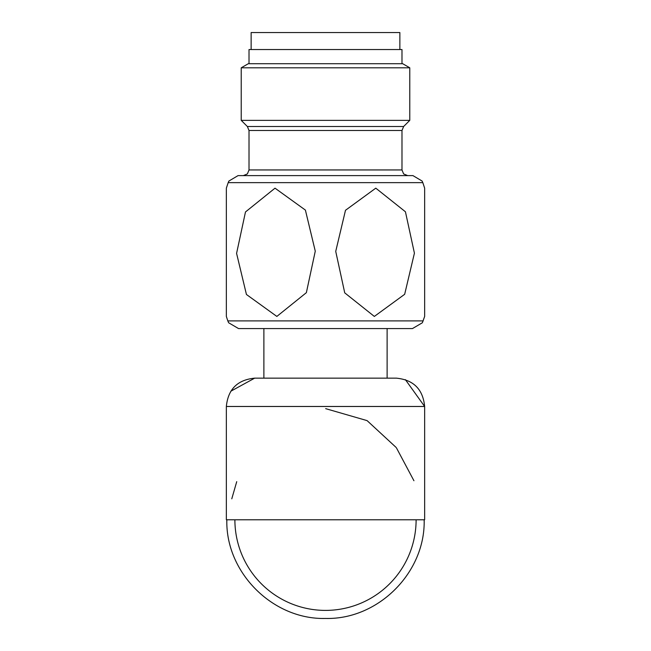 <?xml version="1.0" encoding="UTF-8"?>
<svg xmlns="http://www.w3.org/2000/svg" width="651" height="651" viewBox="0 0 651 651"><rect width="100%" height="100%" fill="white"/><g stroke="black" fill="none" stroke-linecap="round" stroke-linejoin="round"><path stroke-width="0.98" d="M424.647 519.791L424.647 406.476L424.647 519.791L416.111 519.791A90.611 90.611 0 0 1 325.5 610.402A90.611 90.611 0 0 1 234.889 519.791L226.353 519.791L226.353 406.476C228.029 389.274 237.469 379.834 254.679 378.15L396.321 378.15C413.523 379.826 422.971 389.274 424.647 406.476L226.353 406.476M387.117 328.576L387.117 378.15L387.117 328.576L263.883 328.576L263.883 378.15L254.679 378.15L230.804 391.227M399.86 49.549L399.86 32.55L251.14 32.55L251.14 49.549M228.078 182.939L226.353 188.131L226.353 316.451L226.353 188.131L228.184 182.638L422.816 182.638L424.647 188.155L424.647 316.451L424.647 188.155L422.922 182.939M315.271 251.164L305.4 210.094L275.015 188.172L245.476 211.966L236.582 253.385L246.436 294.48L276.846 316.427L306.369 292.665L315.271 251.164M335.729 251.384L345.494 210.281L375.79 188.163L405.435 211.778L414.418 253.166L404.67 294.293L374.341 316.435L344.729 292.852L335.729 251.384M423.183 320.902L227.817 320.902L228.647 322.766L238.543 328.576L412.457 328.576L422.353 322.766L424.647 316.451M401.984 63.708L401.984 49.549L249.016 49.549L249.016 63.708M409.772 67.802L241.228 67.802L241.228 120.37L409.772 120.37L409.772 67.802L402.692 63.708L248.308 63.708L241.228 67.802M401.984 169.944L249.016 169.944L247.388 173.915L243.352 175.607L407.648 175.607L403.612 173.915L401.984 169.944L401.984 130.501L403.644 126.497L409.772 120.37M228.184 182.638L228.892 181.043L238.063 175.607L412.937 175.607L422.108 181.043L422.816 182.638M226.353 316.052L226.353 252.092M424.647 316.052L424.647 252.092M231.78 498.821L236.728 481.659M325.671 408.649L367.091 420.619L396.077 447.4M396.475 447.937L413.93 480.731M234.889 519.791L416.111 519.791M249.016 169.944L249.016 130.501L247.356 126.497L403.644 126.497M249.016 130.501L401.984 130.501M424.159 519.791C425.534 572.441 378.255 619.817 325.5 618.45C272.745 619.817 225.466 572.441 226.841 519.791C225.466 572.441 272.745 619.817 325.5 618.45C378.255 619.817 425.534 572.441 424.159 519.791M227.817 320.902L226.353 316.451M247.356 126.497L241.228 120.37M424.647 406.476L405.378 379.639"/></g></svg>
